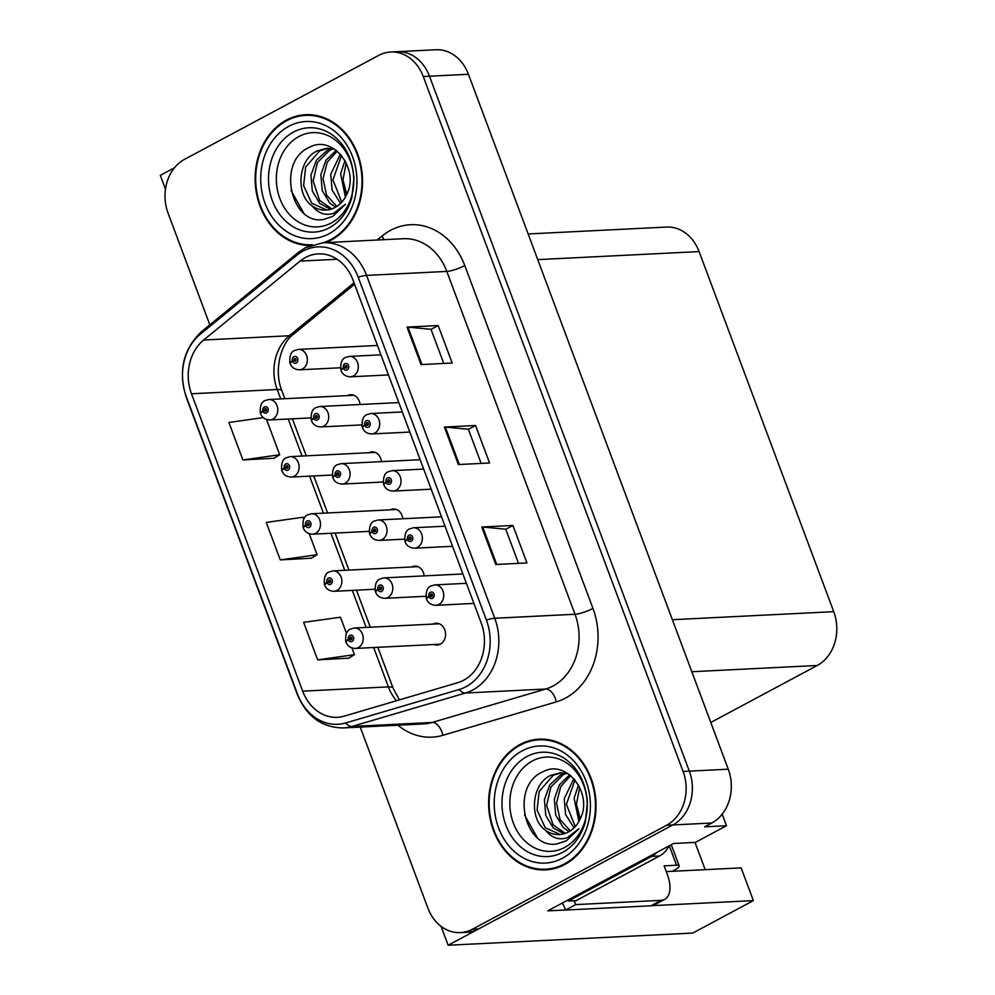 <?xml version="1.0" encoding="UTF-8"?>
<svg xmlns="http://www.w3.org/2000/svg" width="995" height="995" viewBox="0 0 995 995"><rect width="100%" height="100%" fill="white"/><g stroke="black" fill="none" stroke-linecap="round" stroke-linejoin="round"><path stroke-width="1.49" d="M434.031 644.511A10.908 8.943 -92.9 0 0 437.178 645.034A10.908 8.943 -92.9 0 0 440.375 644.138A10.908 8.943 -92.9 0 0 445.312 631.701A10.908 8.943 -92.9 0 0 436.096 623.243A10.908 8.943 -92.9 0 0 433.012 624.076M565.546 909.977L547.685 910.873L673.553 843.474L695.368 842.392L726.474 825.738L704.659 826.82L711.786 823.014A40.907 33.544 -92.9 0 0 728.265 769.197L468.446 74.277A40.907 33.544 -92.9 0 0 435.909 49.75L396.955 51.69A40.907 33.544 -92.9 0 1 429.492 76.217A40.907 33.544 -92.9 0 0 396.955 51.69L390.724 52.001A40.907 33.544 -92.9 0 0 378.747 55.372L184.56 159.337A40.907 33.544 -92.9 0 0 168.068 213.154L209.833 324.855M722.171 814.196L726.474 825.738M174.498 167.745L160.294 175.356L165.468 189.224M360.227 727.084L427.887 908.074A40.907 33.544 -92.9 0 0 460.424 932.601A40.907 33.544 -92.9 0 0 472.414 929.23L666.6 825.265A40.907 33.544 -92.9 0 0 683.08 771.448L689.311 771.137L429.492 76.217L689.311 771.137A40.907 33.544 -92.9 0 1 672.831 824.954A40.907 33.544 -92.9 0 0 689.311 771.137L728.265 769.197M666.264 871.608L741.126 867.876L753.377 900.612L692.781 933.061L448.136 945.25L672.831 824.954L478.645 928.92A40.907 33.544 -92.9 0 1 466.667 932.29L460.424 932.601M753.377 900.612L652.173 905.661M441.071 926.345L448.136 945.25M402.801 518.756A10.908 8.943 -92.9 0 0 393.373 509.005A10.908 8.943 -92.9 0 0 390.301 509.838M424.156 575.881A10.908 8.943 -92.9 0 0 414.741 566.118A10.908 8.943 -92.9 0 0 411.656 566.963M381.446 461.63A10.908 8.943 -92.9 0 0 372.018 451.879A10.908 8.943 -92.9 0 0 368.946 452.713M360.09 404.505A10.908 8.943 -92.9 0 0 350.663 394.754A10.908 8.943 -92.9 0 0 347.591 395.587M528.146 233.962L666.563 227.059A40.907 33.544 87.1 0 1 699.099 251.586L833.735 611.664A40.907 33.544 87.1 0 1 817.243 665.481L710.803 722.469M705.194 869.667L695.007 842.417M325.651 242.593A65.446 53.668 -92.9 0 0 331.26 240.044A65.446 53.668 -92.9 0 0 360.924 165.419A65.446 53.668 -92.9 0 0 305.577 114.711A65.446 53.668 -92.9 0 0 286.411 120.096A65.446 53.668 -92.9 0 0 256.523 193.602A65.446 53.668 -92.9 0 0 310.229 245.491M310.403 244.807A65.446 53.668 -92.9 0 0 311.684 244.957M519.887 744.558A65.446 53.668 -92.9 0 0 490.224 819.183A65.446 53.668 -92.9 0 0 545.571 869.891A65.446 53.668 -92.9 0 0 564.737 864.506A65.446 53.668 -92.9 0 0 594.401 789.881A65.446 53.668 -92.9 0 0 539.054 739.173A65.446 53.668 -92.9 0 0 519.887 744.558M543.879 869.269A65.446 53.668 -92.9 0 0 548.68 869.63M305.502 257.469A43.631 35.783 87.1 0 1 318.276 253.874A43.631 35.783 87.1 0 1 352.989 280.03L481.17 622.87A43.631 35.783 87.1 0 1 457.712 682.694L344.282 716.126A43.631 35.783 87.1 0 1 337.392 717.308A43.631 35.783 87.1 0 1 302.679 691.152L191.5 393.784A43.631 35.783 87.1 0 1 203.664 340.016L300.08 261.1A43.631 35.783 87.1 0 1 305.502 257.469M303.102 251.051A50.633 41.529 -92.9 0 0 296.808 255.267L200.393 334.171A50.633 41.529 -92.9 0 0 186.276 396.582L297.455 693.95A50.633 41.529 -92.9 0 0 345.738 722.942L459.168 689.51A50.633 41.529 -92.9 0 0 486.393 620.072L358.212 277.232A50.633 41.529 -92.9 0 0 303.102 251.051M495.771 564.488L526.927 562.934L512.922 525.459L481.754 527.014L495.771 564.488M518.519 563.357L505.746 529.216L482.712 527.027A10.908 2.251 159.5 0 0 481.754 527.014M505.771 529.278L512.922 525.459M421.022 364.58L452.19 363.026L438.173 325.552L407.017 327.106L421.022 364.58M443.77 363.449L431.009 329.308L407.975 327.119A10.908 2.251 159.5 0 0 407.017 327.106M431.034 329.37L438.173 325.552M458.396 464.541L489.565 462.986L475.548 425.499L444.379 427.054L458.396 464.541M481.145 463.409L468.384 429.255L445.337 427.066A10.908 2.251 159.5 0 0 444.379 427.054M468.409 429.33L475.548 425.499M683.08 771.448L423.261 76.528A40.907 33.544 -92.9 0 0 390.724 52.001M263.327 417.626L228.887 422.465L242.904 459.951L274.011 458.26M346.422 633.193L340.439 617.198L303.637 622.372L317.641 659.859L348.76 658.155M303.699 518.942L303.065 517.238L266.262 522.425L280.279 559.899L311.385 558.207M280.279 559.899L317.082 554.725L309.221 533.706M317.082 554.725L311.124 558.369M242.904 459.951L279.707 454.765L266.511 419.455M279.707 454.765L273.762 458.409M317.641 659.859L354.456 654.673L351.944 647.956M354.456 654.673L348.499 658.317M542.175 739.123A65.446 53.668 -92.9 0 0 537.424 739.969M308.699 114.661A65.446 53.668 -92.9 0 0 303.948 115.507M353.81 395.276L268.886 399.505A10.224 8.383 87.1 0 1 277.543 407.428A10.224 8.383 87.1 0 1 272.904 419.094A10.224 8.383 87.1 0 1 269.906 419.94C265.317 419.716 262.22 417.689 260.615 413.845A6.816 1.567 -22.7 0 1 263.016 411.408A3.408 2.798 -92.9 0 0 268.041 408.559A3.408 2.798 -92.9 0 0 262.916 411.134L264.471 410.4A1.368 1.119 87.1 0 1 265.441 408.559A1.368 1.119 87.1 0 1 265.578 411.283A1.368 1.119 87.1 0 1 264.508 410.512L263.016 411.408M266.585 410.301L264.471 410.4M262.916 411.134A6.816 1.256 161.6 0 0 260.342 413.099A6.816 1.256 161.6 0 0 260.702 413.335M266.56 410.413L264.508 410.512M377.453 345.452L298.475 349.394A10.224 8.383 87.1 0 1 307.119 357.317A10.224 8.383 87.1 0 1 302.48 368.971A10.224 8.383 87.1 0 1 299.495 369.817C294.906 369.605 291.809 367.565 290.204 363.722A6.816 1.567 -22.7 0 1 292.592 361.297A3.408 2.798 -92.9 0 0 297.629 358.436A3.408 2.798 -92.9 0 0 292.493 361.023L294.047 360.289A1.368 1.119 87.1 0 1 295.017 358.436A1.368 1.119 87.1 0 1 295.154 361.16A1.368 1.119 87.1 0 1 294.097 360.401L292.592 361.297M296.162 360.178L294.047 360.289M292.493 361.023A6.816 1.256 161.6 0 0 289.918 362.976A6.816 1.256 161.6 0 0 290.279 363.225M296.137 360.302L294.097 360.401M380.948 354.829L349.407 356.397A10.224 8.383 87.1 0 1 358.063 364.319A10.224 8.383 87.1 0 1 353.424 375.986A10.224 8.383 87.1 0 1 350.427 376.819C345.837 376.607 342.74 374.58 341.148 370.737A6.816 1.567 -22.7 0 1 343.536 368.299A3.408 2.798 -92.9 0 0 348.573 365.451A3.408 2.798 -92.9 0 0 343.437 368.026L344.991 367.292A1.368 1.119 87.1 0 1 345.962 365.439A1.368 1.119 87.1 0 1 346.098 368.162A1.368 1.119 87.1 0 1 345.029 367.404L343.536 368.299M347.106 367.192L344.991 367.292M343.437 368.026A6.816 1.256 161.6 0 0 340.862 369.978A6.816 1.256 161.6 0 0 341.223 370.227M347.081 367.304L345.029 367.404M375.165 452.402L290.254 456.63A10.224 8.383 87.1 0 1 298.898 464.553A10.224 8.383 87.1 0 1 294.259 476.219A10.224 8.383 87.1 0 1 291.261 477.053C286.672 476.841 283.575 474.814 281.983 470.971A6.816 1.567 -22.7 0 1 284.371 468.533A3.408 2.798 -92.9 0 0 289.408 465.685A3.408 2.798 -92.9 0 0 284.272 468.259L285.826 467.526A1.368 1.119 87.1 0 1 286.796 465.672A1.368 1.119 87.1 0 1 286.933 468.396A1.368 1.119 87.1 0 1 285.863 467.638L284.371 468.533M287.941 467.426L285.826 467.526M284.272 468.259A6.816 1.256 161.6 0 0 281.697 470.212A6.816 1.256 161.6 0 0 282.058 470.461M287.916 467.538L285.863 467.638M396.52 509.527L311.609 513.756A10.224 8.383 87.1 0 1 320.253 521.678A10.224 8.383 87.1 0 1 315.614 533.345A10.224 8.383 87.1 0 1 312.629 534.178C308.04 533.967 304.943 531.939 303.338 528.096A6.816 1.567 -22.7 0 1 305.726 525.658A3.408 2.798 -92.9 0 0 310.763 522.798A3.408 2.798 -92.9 0 0 305.627 525.385L307.181 524.651A1.368 1.119 87.1 0 1 308.151 522.798A1.368 1.119 87.1 0 1 308.288 525.522A1.368 1.119 87.1 0 1 307.219 524.763L305.726 525.658M309.296 524.552L307.181 524.651M305.627 525.385A6.816 1.256 161.6 0 0 303.052 527.338A6.816 1.256 161.6 0 0 303.413 527.586M309.271 524.663L307.219 524.763M417.875 566.653L332.964 570.881A10.224 8.383 87.1 0 1 341.608 578.804A10.224 8.383 87.1 0 1 336.982 590.458A10.224 8.383 87.1 0 1 333.984 591.304C329.395 591.092 326.298 589.052 324.693 585.209A6.816 1.567 -22.7 0 1 327.094 582.784A3.408 2.798 -92.9 0 0 332.119 579.923A3.408 2.798 -92.9 0 0 326.982 582.51L328.537 581.776A1.368 1.119 87.1 0 1 329.507 579.923A1.368 1.119 87.1 0 1 329.644 582.647A1.368 1.119 87.1 0 1 328.586 581.888L327.094 582.784M330.663 581.677L328.537 581.776M326.982 582.51A6.816 1.256 161.6 0 0 324.407 584.463A6.816 1.256 161.6 0 0 324.768 584.712M330.626 581.789L328.586 581.888M439.23 623.778L354.319 628.007A10.224 8.383 87.1 0 1 362.976 635.929A10.224 8.383 87.1 0 1 358.337 647.583A10.224 8.383 87.1 0 1 355.339 648.429C350.75 648.218 347.653 646.178 346.049 642.335A6.816 1.567 -22.7 0 1 348.449 639.909A3.408 2.798 -92.9 0 0 353.474 637.049A3.408 2.798 -92.9 0 0 348.349 639.636L349.904 638.902A1.368 1.119 87.1 0 1 350.862 637.049A1.368 1.119 87.1 0 1 350.999 639.773A1.368 1.119 87.1 0 1 349.942 639.014L348.449 639.909M352.019 638.79L349.904 638.902M348.349 639.636A6.816 1.256 161.6 0 0 345.775 641.588A6.816 1.256 161.6 0 0 346.136 641.837M351.981 638.902L349.942 639.014M398.808 402.577L319.83 406.52A10.224 8.383 87.1 0 1 328.474 414.442A10.224 8.383 87.1 0 1 323.848 426.096A10.224 8.383 87.1 0 1 320.85 426.942C316.261 426.718 313.164 424.691 311.559 420.848A6.816 1.567 -22.7 0 1 313.96 418.422A3.408 2.798 -92.9 0 0 318.985 415.562A3.408 2.798 -92.9 0 0 313.848 418.149L315.403 417.415A1.368 1.119 87.1 0 1 316.373 415.562A1.368 1.119 87.1 0 1 316.509 418.286A1.368 1.119 87.1 0 1 315.452 417.527L313.96 418.422M317.529 417.303L315.403 417.415M313.848 418.149A6.816 1.256 161.6 0 0 311.286 420.101A6.816 1.256 161.6 0 0 311.646 420.35M317.492 417.415L315.452 417.527M420.164 459.702L341.185 463.645A10.224 8.383 87.1 0 1 349.842 471.568A10.224 8.383 87.1 0 1 345.203 483.222A10.224 8.383 87.1 0 1 342.205 484.067C337.616 483.844 334.519 481.816 332.915 477.973A6.816 1.567 -22.7 0 1 335.315 475.548A3.408 2.798 -92.9 0 0 340.34 472.687A3.408 2.798 -92.9 0 0 335.215 475.274L336.77 474.54A1.368 1.119 87.1 0 1 337.728 472.687A1.368 1.119 87.1 0 1 337.865 475.411A1.368 1.119 87.1 0 1 336.808 474.64L335.315 475.548M338.885 474.428L336.77 474.54M335.215 475.274A6.816 1.256 161.6 0 0 332.641 477.227A6.816 1.256 161.6 0 0 333.002 477.463M338.847 474.54L336.808 474.64M441.519 516.828L378.125 519.987A10.224 8.383 87.1 0 1 386.781 527.91A10.224 8.383 87.1 0 1 382.142 539.576A10.224 8.383 87.1 0 1 379.145 540.409C374.555 540.198 371.458 538.158 369.854 534.315A6.816 1.567 -22.7 0 1 372.254 531.89A3.408 2.798 -92.9 0 0 377.279 529.029A3.408 2.798 -92.9 0 0 372.155 531.616L373.71 530.882A1.368 1.119 87.1 0 1 374.68 529.029A1.368 1.119 87.1 0 1 374.804 531.753A1.368 1.119 87.1 0 1 373.747 530.994L372.254 531.89M375.824 530.783L373.71 530.882M372.155 531.616A6.816 1.256 161.6 0 0 369.58 533.569A6.816 1.256 161.6 0 0 369.941 533.817M375.787 530.895L373.747 530.994M462.874 573.953L383.908 577.884A10.224 8.383 87.1 0 1 392.552 585.806A10.224 8.383 87.1 0 1 387.913 597.473A10.224 8.383 87.1 0 1 384.916 598.318C380.326 598.094 377.229 596.067 375.637 592.224A6.816 1.567 -22.7 0 1 378.025 589.786A3.408 2.798 -92.9 0 0 383.063 586.938A3.408 2.798 -92.9 0 0 377.926 589.513L379.481 588.779A1.368 1.119 87.1 0 1 380.451 586.938A1.368 1.119 87.1 0 1 380.587 589.662A1.368 1.119 87.1 0 1 379.518 588.891L378.025 589.786M381.595 588.679L379.481 588.779M377.926 589.513A6.816 1.256 161.6 0 0 375.351 591.465A6.816 1.256 161.6 0 0 375.712 591.714M381.57 588.791L379.518 588.891M402.303 411.955L370.774 413.522A10.224 8.383 87.1 0 1 379.418 421.445A10.224 8.383 87.1 0 1 374.779 433.111A10.224 8.383 87.1 0 1 371.794 433.944C367.192 433.733 364.095 431.706 362.503 427.862A6.816 1.567 -22.7 0 1 364.891 425.425A3.408 2.798 -92.9 0 0 369.929 422.564A3.408 2.798 -92.9 0 0 364.792 425.151L366.347 424.417A1.368 1.119 87.1 0 1 367.317 422.564A1.368 1.119 87.1 0 1 367.453 425.288A1.368 1.119 87.1 0 1 366.384 424.529L364.891 425.425M368.461 424.318L366.347 424.417M364.792 425.151A6.816 1.256 161.6 0 0 362.217 427.104A6.816 1.256 161.6 0 0 362.578 427.353M368.436 424.43L366.384 424.529M423.671 469.08L392.129 470.647A10.224 8.383 87.1 0 1 400.774 478.57A10.224 8.383 87.1 0 1 396.134 490.224A10.224 8.383 87.1 0 1 393.149 491.07C388.56 490.858 385.463 488.819 383.859 484.975A6.816 1.567 -22.7 0 1 386.259 482.55A3.408 2.798 -92.9 0 0 391.284 479.689A3.408 2.798 -92.9 0 0 386.147 482.276L387.702 481.543A1.368 1.119 87.1 0 1 388.672 479.689A1.368 1.119 87.1 0 1 388.809 482.413A1.368 1.119 87.1 0 1 387.751 481.655L386.259 482.55M389.816 481.443L387.702 481.543M386.147 482.276A6.816 1.256 161.6 0 0 383.572 484.229A6.816 1.256 161.6 0 0 383.933 484.478M389.791 481.555L387.751 481.655M445.026 526.193L413.485 527.773A10.224 8.383 87.1 0 1 422.129 535.696A10.224 8.383 87.1 0 1 417.502 547.349A10.224 8.383 87.1 0 1 414.505 548.195C409.915 547.984 406.818 545.944 405.214 542.101A6.816 1.567 -22.7 0 1 407.614 539.676A3.408 2.798 -92.9 0 0 412.639 536.815A3.408 2.798 -92.9 0 0 407.515 539.402L409.057 538.668A1.368 1.119 87.1 0 1 410.027 536.815A1.368 1.119 87.1 0 1 410.164 539.539A1.368 1.119 87.1 0 1 409.107 538.78L407.614 539.676M411.184 538.556L409.057 538.668M407.515 539.402A6.816 1.256 161.6 0 0 404.94 541.355A6.816 1.256 161.6 0 0 405.301 541.603M411.146 538.668L409.107 538.78M466.381 583.319L434.84 584.898A10.224 8.383 87.1 0 1 443.496 592.821A10.224 8.383 87.1 0 1 438.857 604.475A10.224 8.383 87.1 0 1 435.86 605.321C431.27 605.097 428.173 603.069 426.569 599.226A6.816 1.567 -22.7 0 1 428.969 596.801A3.408 2.798 -92.9 0 0 433.994 593.94A3.408 2.798 -92.9 0 0 428.87 596.527L430.425 595.794A1.368 1.119 87.1 0 1 431.395 593.94A1.368 1.119 87.1 0 1 431.519 596.664A1.368 1.119 87.1 0 1 430.462 595.893L428.969 596.801M432.539 595.682L430.425 595.794M428.87 596.527A6.816 1.256 161.6 0 0 426.295 598.48A6.816 1.256 161.6 0 0 426.656 598.716M432.502 595.794L430.462 595.893M331.235 222.992A47.188 38.693 87.1 0 1 279.881 198.602A47.188 38.693 87.1 0 1 298.898 136.526A47.188 38.693 87.1 0 1 350.252 160.916A47.188 38.693 87.1 0 1 331.235 222.992M323.474 219.472L332.84 216.388L345.489 204.236L333.574 213.328C325.44 215.878 318.325 213.427 312.256 206.002A30.82 25.273 -92.9 0 0 325.95 210.082A30.82 25.273 -92.9 0 0 334.979 207.532A30.82 25.273 -92.9 0 0 346.447 194.97C360.265 169.71 333.138 134.313 309.843 147.148C276.075 160.804 290.826 225.455 323.474 219.472M346.795 194.249L342.827 179.423M312.057 244.745L312.318 244.733A64.762 53.108 87.1 0 1 312.057 244.745A64.762 53.108 87.1 0 1 257.282 194.572A64.762 53.108 87.1 0 1 286.647 120.718A64.762 53.108 87.1 0 1 305.614 115.383A64.762 53.108 87.1 0 1 360.389 165.568A64.762 53.108 87.1 0 1 331.024 239.422A64.762 53.108 87.1 0 1 323.276 242.705M305.614 115.383L311.845 115.084A64.762 53.108 87.1 0 1 313.512 115.022M346.608 194.634L342.865 180.369L346.21 162.807M345.402 196.998L340.626 173.764L345.016 160.493M340.551 203.403L332.119 190.07L330.738 174.262L340.402 154.15M341.77 202.122L332.927 179.921L341.521 155.431M335.601 207.196L329.755 203.079L322.218 190.567L320.838 174.747L325.9 160.369L336.21 150.369M336.845 206.425L326.559 195.107L323.027 178.665L327.28 162.098L337.205 151.14M330.576 209.323L319.855 203.565L312.318 191.052L310.95 175.244L316.323 160.357L327.218 150.382L331.907 148.591M331.832 208.925L319.594 200.381L313.151 180.978L317.393 162.595L329.693 150.257L333.151 148.827M312.256 206.002C295.527 195.107 297.53 159.486 317.33 150.879L326.92 148.305L334.457 149.15M326.758 210.02L311.771 203.278L303.612 185.667L305.676 167.036L319.805 150.755L328.163 148.28M303.587 212.793L291.013 190.431M669.287 845.762L676.563 865.227L664.1 865.849L667.371 874.593A27.263 14.539 -118.2 0 1 664.66 899.405A27.263 14.539 -118.2 0 1 661.128 900.351L575.744 904.617L565.583 910.052A27.263 14.539 61.8 0 0 562.312 903.037M656.986 852.354A27.263 22.363 87.1 0 1 651.663 856.396L568.294 901.035A27.263 22.363 -92.9 0 0 567.971 900.002M568.294 901.035L576.093 900.649L659.461 856.011A27.263 22.363 -92.9 0 0 669.125 845.85M664.66 899.405L654.499 904.853A27.263 14.539 -118.2 0 1 650.966 905.798L565.583 910.052M574.103 900.749A27.263 14.539 -118.2 0 1 575.744 904.617M676.563 865.227A13.632 2.823 -20.5 0 1 679.175 865.899A13.632 2.823 -20.5 0 1 674.187 870.277L672.259 871.309M564.712 847.454A47.188 38.693 87.1 0 1 513.358 823.064A47.188 38.693 87.1 0 1 532.375 760.988A47.188 38.693 87.1 0 1 583.729 785.378A47.188 38.693 87.1 0 1 564.712 847.454M556.951 843.934L566.317 840.85L578.966 828.698L567.05 837.79C558.916 840.34 551.802 837.889 545.733 830.464A30.82 25.273 -92.9 0 0 559.426 834.544A30.82 25.273 -92.9 0 0 568.456 831.994A30.82 25.273 -92.9 0 0 579.923 819.432C593.741 794.172 566.615 758.775 543.32 771.61C509.552 785.266 524.303 849.917 556.951 843.934M580.272 818.711L576.304 803.885M520.124 745.18A64.762 53.108 87.1 0 1 539.091 739.845A64.762 53.108 87.1 0 1 593.866 790.03A64.762 53.108 87.1 0 1 564.501 863.884A64.762 53.108 87.1 0 1 545.534 869.207A64.762 53.108 87.1 0 1 490.759 819.034A64.762 53.108 87.1 0 1 520.124 745.18M539.091 739.845L545.322 739.546A64.762 53.108 87.1 0 1 546.989 739.484M580.085 819.096L576.341 804.831L579.687 787.269M578.879 821.447L574.103 798.226L578.493 784.955M574.028 827.865L565.595 814.532L564.215 798.724L573.879 778.612M575.247 826.584L566.404 804.383L574.998 779.893M569.078 831.658L563.232 827.541L555.695 815.029L554.314 799.209L559.377 784.831L569.687 774.831M570.322 830.887L560.036 819.569L556.503 803.127L560.757 786.56L570.682 775.602M564.053 833.785L553.332 828.027L545.795 815.514L544.427 799.706L549.8 784.819L560.695 774.844L565.384 773.053M565.309 833.387L553.071 824.843L546.628 805.44L550.869 787.057L563.17 774.719L566.628 773.289M545.733 830.464C529.004 819.569 531.007 783.948 550.807 775.341L560.396 772.767L567.934 773.612M560.235 834.482L545.248 827.74L537.089 810.129L539.153 791.498L553.282 775.217L561.64 772.742M553.431 868.784A64.762 53.108 87.1 0 1 551.765 868.896L545.534 869.207M537.064 837.255L524.489 814.893M468.446 74.277L423.261 76.528M711.786 823.014L666.6 825.265M833.735 611.664L672.371 619.711M699.099 251.586L537.748 259.62M817.243 665.481L691.823 671.725M377.192 240.019L382.117 236.002A68.17 55.907 87.1 0 1 464.777 265.578L592.958 608.418A13.632 2.823 -20.5 0 1 574.998 614.251L446.817 271.411A54.538 44.725 -92.9 0 0 403.435 238.713L323.188 242.718A54.538 44.725 87.1 0 1 366.57 275.404A13.632 2.823 159.5 0 0 358.212 277.232M592.958 608.418A68.17 55.907 87.1 0 1 565.483 698.104A68.17 55.907 87.1 0 1 556.304 701.885L442.874 735.317A68.17 55.907 87.1 0 1 397.913 725.206M553.021 686.003A54.538 44.725 -92.9 0 0 574.998 614.251L494.751 618.256A54.538 44.725 87.1 0 1 465.436 693.018L352.006 726.462A54.538 44.725 87.1 0 1 343.387 727.93L423.634 723.925A54.538 44.725 -92.9 0 0 432.253 722.457L545.683 689.025A54.538 44.725 -92.9 0 0 553.021 686.003M323.188 242.718L305.453 247.68L298.177 252.556A13.632 6.667 50.7 0 0 296.808 255.267M298.177 252.556L201.749 331.459C183.229 348.996 178.043 370.911 186.214 397.192A13.632 2.823 -20.5 0 1 186.276 396.582M297.455 693.95A13.632 2.823 159.5 0 0 297.393 694.56C306.684 716.587 322.019 727.706 343.387 727.93M345.738 722.942A13.632 7.649 73.6 0 0 352.006 726.462L432.253 722.457A13.632 7.649 -106.4 0 1 442.874 735.317M201.749 331.459A13.632 6.667 50.7 0 0 200.393 334.171M459.168 689.51A13.632 7.649 73.6 0 0 465.436 693.018L545.683 689.025A13.632 7.649 -106.4 0 1 556.304 701.885M486.393 620.072A13.632 2.823 -20.5 0 1 494.751 618.256L366.57 275.404L446.817 271.411A13.632 2.823 -20.5 0 0 464.777 265.578M472.414 929.23L478.645 928.92M382.117 236.002A13.632 6.667 -129.3 0 1 383.759 239.695M302.679 691.152L388.386 686.886A43.631 35.783 -92.9 0 0 396.483 700.741M300.08 261.1L337.106 259.26M203.664 340.016L289.358 335.738A43.631 35.783 -92.9 0 0 277.195 389.505L280.714 398.92M354.033 282.816L289.358 335.738A24.539 12.015 -129.3 0 0 293.45 334.283C280.976 343.101 273.488 370.414 281.883 390.712L284.881 398.709M191.5 393.784L277.195 389.505A24.539 5.074 -20.5 0 1 281.883 390.712M288.239 419.019L302.07 456.046M309.594 476.145L323.437 513.171M330.949 533.27L344.792 570.297M352.305 590.396L366.148 627.41M373.66 647.521L388.386 686.886A24.539 5.074 -20.5 0 1 393.062 688.08L399.393 699.883M459.329 464.491L445.337 427.066M421.967 364.531L407.975 327.119M496.704 564.439L482.712 527.027M329.27 227.818A52.237 42.847 87.1 0 1 272.419 200.803A52.237 42.847 87.1 0 1 293.475 132.074A52.237 42.847 87.1 0 1 332.069 134.723C345.091 144.213 352.392 158.64 353.959 178.018L351.844 197.52C348.785 208.266 343.648 216.723 336.459 222.88A52.237 42.847 87.1 0 1 329.27 227.818M288.749 126.34A58.63 48.083 87.1 0 1 352.553 156.663A58.63 48.083 87.1 0 1 328.922 233.8A58.63 48.083 87.1 0 1 265.118 203.477A58.63 48.083 87.1 0 1 288.749 126.34M651.663 856.396L659.461 856.011M661.128 900.351L650.966 905.798M562.747 852.28A52.237 42.847 87.1 0 1 505.895 825.265A52.237 42.847 87.1 0 1 526.952 756.536A52.237 42.847 87.1 0 1 565.546 759.185C578.568 768.675 585.868 783.102 587.436 802.48L585.321 821.982C582.262 832.728 577.125 841.185 569.936 847.342A52.237 42.847 87.1 0 1 562.747 852.28M522.226 750.802A58.63 48.083 87.1 0 1 586.03 781.125A58.63 48.083 87.1 0 1 562.399 858.262A58.63 48.083 87.1 0 1 498.594 827.939A58.63 48.083 87.1 0 1 522.226 750.802M186.214 397.192L297.393 694.56M292.393 418.82L306.236 455.834M313.748 475.933L327.591 512.96M335.104 533.059L348.946 570.085M356.471 590.184L370.302 627.211M377.826 647.31L393.062 688.08M354.568 284.259L293.45 334.283M268.886 399.505L265.018 400.587C261.349 402.017 259.782 406.184 260.342 413.099M310.801 417.9L269.906 419.94M298.475 349.394L294.595 350.476C290.926 351.894 289.371 356.061 289.918 362.976M340.377 367.777L299.495 369.817M349.407 356.397L345.539 357.479C341.87 358.897 340.315 363.075 340.862 369.978M388.46 374.928L350.427 376.819M290.254 456.63L286.373 457.712C282.704 459.13 281.15 463.309 281.697 470.212M332.156 475.025L291.261 477.053M311.609 513.756L307.729 514.838C304.06 516.256 302.505 520.422 303.052 527.338M369.095 531.367L312.629 534.178M332.964 570.881L329.084 571.963C325.415 573.381 323.86 577.548 324.407 584.463M374.866 589.264L333.984 591.304M354.319 628.007L350.451 629.089C346.782 630.507 345.215 634.673 345.775 641.588M440.25 644.2L355.339 648.429M319.83 406.52L315.95 407.602C312.281 409.02 310.726 413.186 311.286 420.101M361.732 424.902L320.85 426.942M341.185 463.645L337.317 464.715C333.648 466.145 332.081 470.312 332.641 477.227M383.087 482.028L342.205 484.067M378.125 519.987L374.257 521.069C370.588 522.487 369.021 526.654 369.58 533.569M404.455 539.153L379.145 540.409M383.908 577.884L380.028 578.966C376.359 580.383 374.804 584.562 375.351 591.465M425.81 596.279L384.916 598.318M370.774 413.522L366.894 414.604C363.225 416.022 361.67 420.188 362.217 427.104M409.828 432.054L371.794 433.944M392.129 470.647L388.249 471.729C384.58 473.147 383.025 477.314 383.572 484.229M431.183 489.179L393.149 491.07M413.485 527.773L409.604 528.855C405.935 530.273 404.38 534.439 404.94 541.355M452.538 546.305L414.505 548.195M434.84 584.898L430.972 585.968C427.303 587.398 425.736 591.565 426.295 598.48M473.894 603.418L435.86 605.321M679.175 865.899L671.252 844.718"/></g></svg>
